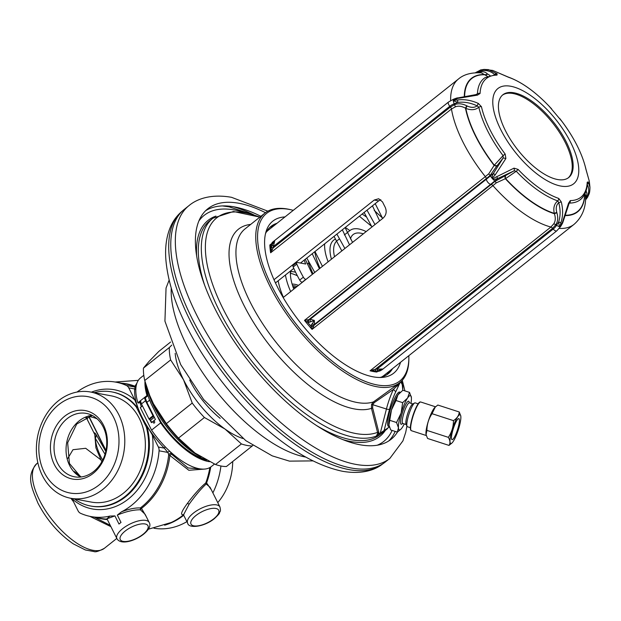 <?xml version="1.0" encoding="UTF-8"?>
<svg xmlns="http://www.w3.org/2000/svg" width="621" height="621" viewBox="0 0 621 621"><rect width="100%" height="100%" fill="white"/><g stroke="black" fill="none" stroke-linecap="round" stroke-linejoin="round"><path stroke-width="0.93" d="M585.595 198.961A14.834 11.139 174.1 0 0 586.193 198.052A3.866 2.236 30.3 0 0 587.551 197.276L588.956 194.233C589.601 192.906 589.927 190.593 589.95 187.294L588.196 181.899L587.218 182.225A2.577 2.088 -177.5 0 1 587.404 183.094C587.148 189.715 585.145 194.916 581.411 198.712A77.431 33.123 -128.5 0 1 569.542 203.083A2.577 2.212 -90.3 0 0 570.295 200.583L568.525 203.23A2.577 1.18 -169.9 0 1 568.906 204.014L562.688 222.908L561.345 225.338L560.01 226.781L559.397 226.665L558.621 222.039C560.553 216.162 560.6 209.727 558.745 202.725L557.743 200.894A77.431 33.123 -128.5 0 1 516.253 171.264L514.072 170.829L497.708 178.537C494.782 179.415 493.152 179.609 492.802 179.12L492.119 178.305L495.201 174.881L505.89 158.502L505.168 154.07A75.863 32.455 -128.5 0 1 481.438 106.688L478.31 103.428C471.223 100.245 464.345 99.088 457.685 99.958L453.454 100.354L457.53 98.452L477.448 95.129L480.072 93.492A75.863 32.455 -128.5 0 1 496.994 75.133L497.118 73.79L488.525 69.63L484.287 69.428A2.577 1.731 -92.9 0 0 484.062 69.42L480.895 69.909A3.866 2.096 73.8 0 0 480.631 69.956A3.866 2.096 73.8 0 0 479.528 71.446L482.742 70.515L480.895 69.909M307.737 319.924L307.62 322.237L304.484 320.366L308.924 319.582L486.274 178.6L486.336 179.236A3.866 1.653 51.5 0 0 490.644 184.352A14.834 0.893 -40.1 0 0 494.658 181.084L492.538 178.406M309.134 322.299L310.671 321.787A2.577 1.778 69.1 0 1 310.221 319.248L314.335 320.405L310.888 326.103A93.499 40 -128.5 0 1 307.62 322.237L309.134 322.299A2.577 2.018 82.2 0 1 308.924 319.582L310.221 319.248L486.336 179.236A14.834 0.893 -40.1 0 0 490.349 175.968L492.119 178.305C491.708 177.94 492.127 176.31 493.4 173.422L503.196 157.92L505.89 158.502M310.671 321.787L314.335 320.405L314.529 324.364L312.076 329.386A92.847 39.721 51.5 0 1 304.484 320.366L485.319 176.612A2.577 1.102 51.5 0 1 486.274 178.6L490.062 175.526L496.878 165.916A2.577 1.514 18.8 0 1 494.13 165.403L503.064 155.615L505.168 154.07M496.878 165.916L503.196 157.92L503.064 155.615A77.431 33.123 -128.5 0 1 478.845 107.247A2.577 1.747 -12.6 0 1 481.438 106.688M467.124 105.974L465.82 108.364C470.974 110.445 475.313 110.072 478.845 107.247L477.122 105.842C474.514 107.806 471.184 107.852 467.124 105.974L466.759 105.787C462.257 103.575 458.197 103.202 454.58 104.67L450.427 107.022A2.577 1.102 -128.5 0 1 451.467 109.024A92.847 39.721 -128.5 0 0 485.319 176.612L488.758 173.802L494.13 165.403A85.287 36.484 51.5 0 1 465.471 108.17C461.613 106.082 458.205 105.655 455.255 106.89L451.467 109.024L270.64 252.778L272.433 249.425L271.051 249.207L270.64 252.778A92.847 39.721 51.5 0 1 269.832 245.023L270.709 245.877L271.951 243.269L274.622 241.103L272.107 244.775L271.051 249.207A93.499 40 -128.5 0 1 270.709 245.877L272.231 242.446A2.577 1.84 37.1 0 0 271.951 243.269M373.71 369.635L373.539 370.846L370.062 370.791L375.27 369.293L552.612 228.311L555.764 224.771C557.899 221.55 558.279 217.544 556.897 212.762L554.398 213.725L554.274 213.345A84.961 36.344 -128.5 0 1 505.603 178.584L516.253 171.264A2.577 0.458 -43.4 0 0 518.085 169.409L514.009 168.144A2.577 1.552 -105.5 0 1 514.072 170.829L494.984 181.363L491.203 184.453L490.644 184.352L314.529 324.364A2.577 1.84 -142.9 0 1 312.146 323.541M505.618 175.852A2.577 1.63 -103.5 0 0 505.603 178.584L496.358 182.822L492.911 185.625A2.577 1.102 -128.5 0 0 491.203 184.453L313.861 325.435A2.577 2.104 -154.4 0 1 311.237 324.799M313.232 326.452A2.577 2.042 170.7 0 1 310.888 326.103L312.076 329.386L492.911 185.625A92.847 39.721 -128.5 0 0 550.897 227.038L553.761 223.816C555.539 221.185 555.748 217.824 554.398 213.725A85.287 36.484 51.5 0 1 505.3 178.662A2.577 1.63 -103.6 0 1 505.308 175.929M450.644 100.586A92.847 39.721 -128.5 0 1 458.469 79.007L268.513 230.018A92.847 39.721 51.5 0 0 266.215 232.215M274.001 279.706L374.238 200.032L378.694 198.743L382.544 201.957A92.847 39.721 51.5 0 0 385.191 207.243C386.953 211.396 386.301 214.982 383.235 218.002L283.184 297.544M275.476 282.935L293.772 268.388M300.494 263.048L378.717 200.862L374.238 200.032M380.82 199.729L378.717 200.862M274.257 225.446A94.144 40.272 51.5 0 0 269.677 227.55M389.817 370.815A94.144 40.272 -128.5 0 1 386.736 374.797M276.997 223.273A94.144 40.272 51.5 0 0 270.989 226.393A94.144 40.272 51.5 0 0 265.493 233.698M392.557 368.633A94.144 40.272 -128.5 0 1 388.156 373.78A94.144 40.272 -128.5 0 1 379.796 377.483M400.537 362.284A97.117 41.545 -128.5 0 1 382.474 377.382A97.117 41.545 -128.5 0 1 373.097 376.815A97.117 41.545 51.5 0 1 295.386 316.089A97.117 41.545 51.5 0 1 266.199 231.121A97.117 41.545 51.5 0 1 284.977 216.923M291.513 209.89A107.037 45.791 -128.5 0 0 289.277 209.424A107.037 45.791 51.5 0 0 271.656 285.776A107.037 45.791 51.5 0 0 377.172 384.942A107.037 45.791 -128.5 0 0 408.866 357.502L408.859 358.961A108.326 46.342 -128.5 0 1 399.722 382.707A108.326 46.342 -128.5 0 1 376.792 386.728A108.326 46.342 51.5 0 1 281.701 306.79A108.326 46.342 51.5 0 1 264.903 213.112A108.326 46.342 51.5 0 1 287.834 209.091A108.326 46.342 -128.5 0 1 290.1 209.564L291.513 209.89A107.037 45.791 -128.5 0 1 293.275 210.325M408.835 355.693A107.037 45.791 -128.5 0 1 408.866 357.502M397.3 384.632L373.446 401.911L371.599 404.356L371.467 408.354L377.529 432.356L378.732 432.006L378.709 434.327L376.373 436.051A136.698 58.483 -128.5 0 1 246.747 354.63A136.698 58.483 -128.5 0 1 212.871 218.235L233.465 211.505L259.865 217.117M402.695 390.368A20.982 4.114 108 0 0 402.284 384.663L401.461 383.11C401.15 381.03 400.04 382.233 398.139 386.712L397.479 385.447L393.419 389.429L374.284 402.602L372.747 404.566L372.654 407.919L378.732 432.006M398.139 386.712L395.763 391.742L393.419 389.429A23.559 4.619 108 0 0 386.433 409.006L380.3 433.07L378.709 434.327M389.344 427.007L380.3 433.07M400.281 392.247L399.668 392.053A18.056 3.54 108 0 0 399.373 392.022A18.056 3.54 108 0 0 390.5 408.851A18.056 3.54 108 0 0 388.521 426.394L389.212 426.619M402.284 384.663L401.376 381.201L397.479 385.447A1.032 0.699 -128.6 0 1 397.525 384.453M401.461 383.118A2.577 2.492 -30.3 0 0 401.383 381.224M259.811 217.156A134.563 57.567 51.5 0 0 227.34 316.974A134.563 57.567 51.5 0 0 377.529 432.356L377.615 433.536L376.373 436.051M198.922 220.913A144.359 61.758 51.5 0 1 234.715 210.014A144.359 61.758 -128.5 0 1 244.604 212.553M392.13 430.423A144.359 61.758 -128.5 0 1 377.242 445.226M205.652 210.698A147.247 62.993 -128.5 0 1 234.443 206.917A147.247 62.993 51.5 0 1 260.89 216.302M388.715 440.98A147.247 62.993 51.5 0 0 395.158 431.409M265.47 212.677A147.247 62.993 51.5 0 0 239.007 203.292A147.247 62.993 -128.5 0 0 207.833 208.757A147.247 62.993 -128.5 0 0 230.67 336.085A147.247 62.993 -128.5 0 0 359.924 444.752A147.247 62.993 51.5 0 0 391.098 439.288A147.247 62.993 51.5 0 0 397.533 431.975M389.887 458.376L385.323 462.001A161.437 69.063 -128.5 0 1 384.321 462.761A161.437 69.063 -128.5 0 1 351.144 467.993A161.437 69.063 -128.5 0 1 210.232 350.065A161.437 69.063 -128.5 0 1 183.436 210.061A161.437 69.063 -128.5 0 1 184.406 209.261L188.97 205.629A161.437 69.063 -128.5 0 0 214.004 345.229A161.437 69.063 -128.5 0 0 355.709 464.368A161.437 69.063 51.5 0 0 389.887 458.376L402.928 440.871L405.73 432.317L406.918 426.053M189.692 379.998A52.87 22.62 51.5 0 0 220.176 418.337M175.184 353.318A64.483 27.588 51.5 0 0 183.544 379.819A64.483 27.588 51.5 0 0 225.012 429.041A64.483 27.588 51.5 0 0 242.896 438.496M171.761 345.113L169.347 347.504A69.637 29.792 51.5 0 0 170.635 359.932L183.544 379.819L192.231 403.06A69.637 29.792 51.5 0 0 204.402 417.506L225.012 429.041L241.406 443.93A69.637 29.792 -128.5 0 0 252.289 445.948L252.794 445.451M170.612 342.031L158.86 351.377L149.048 361.406L143.451 368.09A69.637 29.792 51.5 0 0 144.74 380.518L149.669 395.375L153.434 403.759L166.335 423.646A69.637 29.792 51.5 0 0 178.506 438.092L194.901 452.981L215.51 464.516A69.637 29.792 51.5 0 0 226.393 466.534L252.289 445.948M143.451 368.09L169.347 347.504M166.335 423.646L192.231 403.06M144.74 380.518L170.635 359.932M215.51 464.516L241.406 443.93M178.506 438.092L204.402 417.506M195.794 453.609L195.801 453.609A64.483 27.588 -128.5 0 1 195.794 453.609A64.483 27.588 -128.5 0 1 194.901 452.981A64.483 27.588 51.5 0 1 153.434 403.759A64.483 27.588 51.5 0 1 149.84 395.802L149.669 395.375M201.095 457.056A58.032 24.824 51.5 0 1 154.086 406.871A58.032 24.824 -128.5 0 1 147.806 390.423M160.855 421.845A54.167 23.171 51.5 0 0 204.588 459.098M151.221 403.945L149.816 400.413A54.617 23.365 -128.5 0 0 151.221 403.945L156.476 414.455A54.617 23.365 51.5 0 0 160.086 420.316L161.351 422.847A55.455 23.722 51.5 0 0 206.614 460.2M145.865 384.446A55.455 23.722 51.5 0 0 147.821 395.825L147.006 395.53A56.744 24.273 -128.5 0 1 144.988 381.426M209.518 461.698A56.744 24.273 -128.5 0 1 160.692 422.87L156.476 414.455M170.48 451.933L171.474 454.145L188.078 467.962L203.005 469.15M149.638 400.382A54.167 23.171 -128.5 0 1 146.502 386.51M142.442 405.886L140.292 407.593L151.571 430.12L160.692 422.87M71.889 498.484L78.091 510.866A6.451 5.232 -79.5 0 0 80.489 513.264A68.349 55.432 -79.5 0 0 90.961 516.563A68.349 55.432 -79.5 0 0 109.909 516.074L114.916 515.904L118.991 524.046A18.056 7.204 -26.6 0 1 119.969 523.231A18.056 7.204 -26.6 0 1 121.017 522.432L117.33 515.073L121.545 511.805A68.349 55.432 -79.5 0 0 159.069 450.799A6.451 5.232 -79.5 0 0 158.386 447.035L164.317 448.137A2.577 0.536 135.7 0 1 165.248 446.841M136.962 383.048L134.695 386.642L135.122 387.085L134.687 388.956A2.577 2.127 -175.1 0 0 135.828 389.538M149.413 400.343L146.859 402.369L154.07 416.769L152.999 415.76L148.986 418.95L141.464 403.929L140.431 400.755L137.878 402.781A56.744 24.273 -128.5 0 1 140.61 377.816L143.793 375.286M154.319 417.273L150.507 420.308L150.049 419.959L151.408 422.668L155.421 419.478L154.07 416.769M154.365 422.971A1.032 0.838 -79.5 0 0 153.519 421.286A1.032 0.838 -79.5 0 0 154.365 422.971M147.006 395.53L140.431 400.755M214.493 464.058L211.225 466.65A56.744 24.273 -128.5 0 1 151.571 430.12M141.464 403.929L145.477 400.739L144.445 397.564L145.267 397.859L146.859 402.369M145.477 400.739L152.999 415.76M150.049 419.959L148.986 418.95M151.757 422.389A54.167 23.171 -128.5 0 1 150.507 420.308M147.821 395.825L145.267 397.859M140.68 401.508L138.7 403.083L137.878 402.781M94.159 392.682A58.032 47.064 100.5 0 1 111.741 391.882A58.032 47.064 100.5 0 1 136.317 407.05L137.086 407.197C138.079 408.315 137.319 405.909 134.819 399.978L128.749 387.861L134.687 388.956A56.744 24.273 -128.5 0 0 164.317 448.137L167.841 452.422A2.577 1.219 158.9 0 1 169.735 451.25M159.069 450.799L167.841 452.422L168.71 454.564A68.349 55.432 100.5 0 1 140.385 507.939C135.122 507.706 128.842 508.995 121.537 511.813M170.969 453.268A2.577 1.312 158.6 0 0 168.71 454.564L188.838 470.291L205.31 469.026M149.203 522.471A18.056 7.204 153.4 0 0 122.679 528.634A18.056 7.204 153.4 0 0 116.919 538.64C120.8 545.424 135.168 540.852 143.567 534.223C149.203 529.511 151.082 525.591 149.203 522.471L145.073 514.227L140.4 509.794L140.385 507.939L141.518 508.358L140.4 509.794C133.888 509.701 126.195 511.463 117.33 515.073M219.935 506.961C220.548 509.647 220.61 511.153 220.113 511.479C218.724 513.482 221.55 511.851 214.299 518.714C203.96 527.097 188.442 528.727 187.651 523.13A18.056 7.204 153.4 0 1 193.41 513.125A18.056 7.204 153.4 0 1 219.935 506.961L210.077 487.275L206.226 484L205.753 482.967C200.327 487.508 194.21 494.316 187.41 503.39C181.091 511.929 179.927 515.616 183.925 514.46M146.346 516.773L141.518 508.358A68.652 55.68 100.5 0 0 169.875 455.542A2.577 1.102 138.8 0 1 171.474 454.145M94.508 517.223L110.282 525.389M89.882 516.354L110.911 526.655M211.381 489.868L206.576 482.921L206.226 484C201.305 488.486 195.568 495.279 189.025 504.353L183.521 514.879L187.651 523.13M210.721 467.031A68.349 55.432 100.5 0 1 206.576 482.921L205.753 482.967A68.652 55.68 100.5 0 0 209.851 467.582M212.879 492.864A68.349 55.432 -79.5 0 0 220.936 465.998M77.02 392.045A68.349 55.432 100.5 0 1 115.879 382.156A68.349 55.432 100.5 0 1 126.35 385.455L135.122 387.085A2.577 2.484 134.7 0 0 135.999 387.201M128.749 387.861A6.451 5.232 -79.5 0 0 126.35 385.455M158.386 447.035L152.316 434.917C148.768 428.777 147.022 426.185 147.076 427.147L146.308 427L136.317 407.05M72.02 498.748A60.61 49.16 -79.5 0 0 110.988 508.056A60.61 49.16 -79.5 0 0 113.433 507.303L110.988 508.056L113.433 507.303A60.61 49.16 -79.5 0 0 152.316 434.917M109.909 516.074L106.936 518.768M114.916 515.904L107.084 518.768M74.458 498.958A58.032 47.064 -79.5 0 0 90.588 506.006A58.032 47.064 -79.5 0 0 136.209 484.551A58.032 47.064 -79.5 0 0 146.308 427M111.012 395.802A54.05 43.835 100.5 0 1 139.399 418.546A54.05 43.835 -79.5 0 1 136.76 477.464A54.05 43.835 -79.5 0 1 91.31 502.086L70.732 498.267A54.05 43.835 -79.5 0 0 116.181 473.644A54.05 43.835 -79.5 0 0 118.828 414.727A54.05 43.835 100.5 0 0 90.433 391.991L111.012 395.802M70.732 498.267A54.05 43.835 -79.5 0 1 42.344 475.531A54.05 43.835 100.5 0 1 44.984 416.613A54.05 43.835 100.5 0 1 90.433 391.991M44.238 472.379A49.005 39.744 -79.5 0 0 99.034 485.001A49.005 39.744 -79.5 0 0 113.581 417.258A49.005 39.744 100.5 0 0 58.793 404.636A49.005 39.744 100.5 0 0 44.238 472.379M54.275 464.407A34.823 28.24 100.5 0 1 64.615 416.272A34.823 28.24 100.5 0 1 103.544 425.238A34.823 28.24 -79.5 0 1 93.204 473.365A34.823 28.24 -79.5 0 1 54.275 464.407M57.582 463.227A32.238 26.152 100.5 0 1 59.158 428.086A32.238 26.152 100.5 0 1 86.272 413.392A32.238 26.152 100.5 0 1 103.202 426.961A32.238 26.152 -79.5 0 1 101.627 462.102A32.238 26.152 -79.5 0 1 74.52 476.796A32.238 26.152 -79.5 0 1 57.582 463.227M67.868 458.337L72.975 449.705L85.69 448.292L100.656 459.664M105.787 451.397L95.766 433.986A5.162 4.689 -36.6 0 1 95.308 438.302L94.951 435.763M85.721 417.328A5.162 4.945 175.4 0 1 87.033 418.989L94.78 434.529A5.162 4.114 163.4 0 0 94.555 434.017C93.95 432.387 94.353 432.379 95.766 433.986M87.033 418.989L87.445 418.546L87.033 418.989L87.103 416.745M88.834 416.163L88.446 415.876M94.384 416.714A5.162 4.665 -56.1 0 1 94.897 417.972L88.881 416.295L105.989 450.458M97.093 418.818L94.897 417.972M105.027 454.269L95.308 438.302A43.788 18.731 51.5 0 0 102.667 460.169M297.381 275.771A51.582 22.069 51.5 0 0 290.488 273.294M290.752 271.509A49.486 21.168 -128.5 0 1 293.741 271.843A49.486 21.168 51.5 0 1 295.612 272.262M309.149 263.979A49.486 21.168 51.5 0 0 306.898 263.281M290.411 274.404A49.486 21.168 -128.5 0 1 290.954 270.632M290.481 271.004A51.582 22.069 51.5 0 0 290.38 273.193A51.582 22.069 51.5 0 0 293.787 289.114M285.45 275.002A59.321 25.376 51.5 0 0 290.667 291.591M585.005 193.612L585.634 195.468C586.084 207.585 582.219 217.226 574.029 224.375L384.065 375.379A92.847 39.721 -128.5 0 1 381.41 377.118M377.855 371.374A2.577 2.018 -97.8 0 0 378.228 371.366L380.075 370.884A2.577 1.778 -110.9 0 1 379.54 370.962L376.45 371.389L376.854 372.049L377.374 371.436M377.638 371.428L376.854 372.049A92.847 39.721 51.5 0 1 373.539 371.575A92.847 39.721 51.5 0 1 370.062 370.791L550.897 227.038A2.577 1.102 51.5 0 1 552.612 228.311L553.233 229.048A3.866 1.653 51.5 0 0 556.781 230.849L560.538 226.618A3.866 1.001 32.3 0 1 560.01 226.781L560.949 222.528C563.045 216.232 563.146 209.355 561.26 201.887L558.737 198.441A75.863 32.455 -128.5 0 1 518.085 169.409M556.897 212.762L556.773 212.382C555.64 208.097 556.3 204.876 558.745 202.725L561.26 201.887M556.773 212.382L554.274 213.345C553.101 207.919 554.258 203.773 557.743 200.894A2.577 1.941 -71.1 0 0 558.737 198.441M514.009 168.144L492.779 178.685M494.72 75.04L494.564 74.567C491.421 71.586 487.485 70.235 482.742 70.515A2.577 1.731 -92.9 0 1 484.062 69.42L492.748 70.429L508.545 77.276A75.863 32.455 -128.5 0 1 549.197 106.307L551.634 108.877M489.985 75.467L487.345 73.876C485.265 71.749 482.61 71.19 479.365 72.191L478.03 72.688M494.114 74.784L494.564 74.567A2.577 2.08 -45.2 0 1 497.118 73.79M495.768 74.722L495.775 74.722A2.577 2.212 89.7 0 1 496.994 75.133M487.462 76.36L481.391 72.851C471.51 72.323 463.864 74.38 458.469 79.007M475.989 94.524L477.448 93.779A2.577 2.088 2.5 0 1 480.072 93.492M457.382 98.017L476.493 94.493A2.577 1.351 86.6 0 1 476.493 94.493A2.577 1.351 86.6 0 1 477.448 95.129M476.493 94.493L477.448 93.779A77.431 33.123 -128.5 0 1 485.133 77.602L495.775 74.722M478.31 103.428L477.122 105.842C470.493 102.776 464.066 101.634 457.84 102.418L453.245 100.68L453.431 100.113M455.348 98.537L453.392 99.282A3.866 0.854 69.1 0 0 453.175 99.981L455.348 98.537L457.351 97.87L457.53 98.452M453.392 99.282L448.525 102.023A3.866 1.653 51.5 0 0 449.806 106.276A14.834 11.139 -5.9 0 1 454.207 103.8A3.866 0.854 69.1 0 1 453.252 100.68L453.454 100.354M496.979 165.605A2.577 1.514 18.7 0 1 494.231 165.093A84.961 36.344 -128.5 0 1 465.82 108.364L465.471 108.17L466.759 105.787M273.232 241.887L274.622 241.103L273.077 248.004A2.577 0.994 -166.8 0 1 271.346 246.84M272.433 249.425L273.077 248.004L450.427 107.022L449.806 106.276L273.682 246.289A2.577 1.071 -154.1 0 1 272.107 244.775M271.377 243.797L269.832 245.023L271.082 244.433M271.299 243.952A2.577 2.104 25.6 0 0 271.121 244.69M492.748 70.429L508.032 76.973A2.577 1.941 108.9 0 1 508.545 77.276M508.032 76.973C521.384 81.786 535.1 91.551 549.189 106.284L562.129 121.646A75.863 32.455 -128.5 0 1 585.851 169.028L589.306 181.216L589.95 187.286M559.754 118.518L562.121 121.646C574.448 138.273 582.405 154.187 585.999 169.393A2.577 1.747 167.4 0 0 585.851 169.028M587.73 196.71L587.831 195.242C589.251 191.027 588.995 187.395 587.07 184.359M585.471 198.138C587.187 195.312 587.326 192.89 585.913 190.872M587.35 184.134A2.577 2.243 -34 0 0 588.196 181.899M376.419 371.381L376.458 371.389A93.499 40 -128.5 0 1 376.419 371.381A93.499 40 -128.5 0 1 373.539 370.846L375.969 371.024A2.577 0.815 88.6 0 1 375.27 369.293L382.365 368.99L379.54 370.962M553.761 223.816A2.577 0.668 32.5 0 1 555.764 224.771L556.571 225.291A14.834 12.032 -79.5 0 1 553.233 229.048L377.118 369.053A2.577 0.955 76.6 0 0 378.22 370.721L382.365 368.99L382.031 369.767L556.781 230.849M375.969 371.024L378.22 370.721M568.525 203.23L562.269 222.768L559.948 226.541M569.123 203.253L568.968 203.735M557.495 179.508A52.87 22.62 -128.5 0 1 511.083 140.486A52.87 22.62 -128.5 0 1 502.886 94.765A52.87 22.62 -128.5 0 1 514.079 92.808A52.87 22.62 -128.5 0 1 560.484 131.823A52.87 22.62 -128.5 0 1 568.689 177.544A52.87 22.62 -128.5 0 1 557.495 179.508M502.436 95.145A52.87 22.62 -128.5 0 1 513.163 93.53A52.87 22.62 -128.5 0 1 559.211 131.994A52.87 22.62 -128.5 0 1 568.223 177.893M487.345 73.876A2.577 2.08 -40.7 0 1 484.729 74.598A85.287 36.484 51.5 0 0 464.298 96.154M452.212 439.66A11.046 2.166 -72 0 1 452.026 439.637A11.046 2.166 -72 0 1 453.237 428.901A11.046 2.166 -72 0 1 458.663 418.608A11.046 2.166 -72 0 1 458.849 418.624A11.046 2.166 -72 0 1 457.638 429.359A11.046 2.166 -72 0 1 452.212 439.66M459.843 414.75A15.09 2.958 -72 0 1 460.782 415.985A15.09 2.958 -72 0 1 458.251 430.043A15.09 2.958 -72 0 1 452.049 442.913A15.09 2.958 -72 0 1 451.032 443.51A15.09 2.958 -72 0 1 452.243 429.422A15.09 2.958 -72 0 1 459.843 414.75M451.878 443.068L448.999 445.412C450.458 443.27 450.241 440.584 448.346 437.347C451.731 432.325 453.439 426.751 453.462 420.634C457.072 418.298 458.997 415.418 459.245 411.987L460.774 415.915M448.999 445.412L427.582 438.465L426.068 434.63L426.93 430.4C426.953 424.283 428.661 418.709 432.045 413.687L435.236 407.104L437.828 405.039L459.245 411.987M448.346 437.347L426.93 430.4M426.053 434.545A15.09 2.958 -72 0 1 426.037 434.467A15.09 2.958 -72 0 1 428.568 420.409A15.09 2.958 -72 0 1 434.778 407.547A15.09 2.958 -72 0 1 434.948 407.392M453.462 420.634L432.045 413.687M418.166 403.844L415.201 402.882A12.544 2.461 -72 0 0 414.999 402.858A12.544 2.461 108 0 0 414.657 402.975A12.544 2.461 108 0 0 408.991 414.06A12.544 2.461 108 0 0 407.065 426.355A12.544 2.461 108 0 0 407.461 426.751L410.419 427.706M414.657 402.975L412.608 404.069A10.836 2.127 108 0 0 407.71 413.64A10.836 2.127 108 0 0 406.056 424.259L407.065 426.355M410.962 403.308A18.056 3.54 -72 0 0 411.405 397.743L411.397 397.587A18.056 3.54 108 0 0 411.319 397.005A18.056 3.54 108 0 0 407.632 397.929L407.523 398.092A18.056 3.54 108 0 0 401.15 412.918L401.05 413.237A18.056 3.54 108 0 0 398.441 427.729L398.449 427.885A18.056 3.54 108 0 0 400.863 429.227A18.056 3.54 108 0 0 402.214 427.543L402.323 427.38A18.056 3.54 -72 0 0 404.271 423.918M411.397 397.587L409.511 392.379L407.632 397.929M407.523 398.092L402.641 402.656L396.027 400.514L391.478 409.953L388.909 425.338A18.056 3.54 108 0 0 388.909 425.377M409.511 392.379L402.897 390.236L397.952 394.886L396.027 400.514M402.641 402.656L401.15 412.918M401.05 413.237L396.555 422.521L389.941 420.378M396.555 422.521L398.441 427.729M398.449 427.885L397.331 432.115L390.718 429.965L388.824 424.686A18.056 3.54 108 0 0 388.909 425.338M397.331 432.115L400.692 429.375M399.528 392.969A18.056 3.54 108 0 0 399.365 393.124A18.056 3.54 108 0 0 397.952 394.886A18.056 3.54 108 0 0 391.478 409.953A18.056 3.54 108 0 0 388.824 424.686M217.761 502.614A54.05 43.835 -79.5 0 0 232.704 461.512M153.969 528.238A68.349 55.432 -79.5 0 0 186.905 521.64M306.782 258.049L314.769 272.433M336.892 234.109L344.88 248.501M367.003 210.177L374.991 224.561M312.223 253.725L319.411 268.738M366.173 216.791L362.144 214.043M342.334 229.786L349.522 244.806M372.445 205.854L379.633 220.866M304.166 260.129A77.377 33.099 51.5 0 0 305.687 264.01L297.319 262.458A2.577 1.102 51.5 0 0 296.768 262.559A2.577 1.102 51.5 0 0 296.807 264.127A94.144 40.272 51.5 0 0 303.343 277.168A2.577 1.102 51.5 0 0 305.788 279.38L305.982 279.419M349.833 230.601A77.377 33.099 51.5 0 0 345.284 227.441M312.355 274.35L305.276 259.244M305.788 279.38L302.14 282.283A2.577 1.102 -128.5 0 1 299.695 280.071A94.144 40.272 51.5 0 1 293.159 267.022A2.577 1.102 -128.5 0 1 293.12 265.462L296.768 262.559M350.485 238.875A36.623 15.665 -128.5 0 1 353.132 234.567A36.623 15.665 -128.5 0 1 360.886 233.209A36.623 15.665 51.5 0 1 363.332 233.83M366.157 231.586A41.786 17.877 51.5 0 0 358.767 228.978A41.786 17.877 -128.5 0 0 349.926 230.531L344.368 234.948M488.758 173.802L490.349 175.968L493.4 173.422L495.201 174.881M264.903 213.112L245.085 228.862A108.326 46.342 51.5 0 0 261.891 322.532A108.326 46.342 51.5 0 0 356.974 402.478A108.326 46.342 51.5 0 0 373.446 401.911L374.284 402.602M372.654 407.919L371.467 408.354A112.176 47.988 -128.5 0 1 257.078 327.958A112.176 47.988 -128.5 0 1 250.674 224.422M371.599 404.356L386.433 409.006A2.577 0.784 -165.7 0 0 389.546 409.177L384.12 430.446M395.763 391.742A20.982 4.114 108 0 0 389.546 409.177M377.622 433.116L379.974 433.326M316.159 425.315A136.698 58.483 51.5 0 0 370.163 439.505A136.698 58.483 51.5 0 0 373.687 438.317A136.698 58.483 51.5 0 0 379.967 434.653L387.442 428.715M377.615 433.536L379.578 433.637M212.871 218.235L209.836 220.641A136.698 58.483 51.5 0 0 204.542 284.907M342.668 439.552A137.986 59.034 -128.5 0 0 370.209 441.22A137.986 59.034 51.5 0 0 385.354 430.369M196.655 255.875A137.986 59.034 -128.5 0 1 215.961 216.092M254.051 215.013A154.986 66.307 51.5 0 0 233.403 206.731M384.321 462.761L382.109 464.368A161.32 69.016 -128.5 0 1 348.955 469.6A161.32 69.016 51.5 0 1 208.144 351.758A161.32 69.016 51.5 0 1 181.371 211.854L183.436 210.061M171.249 288.066A119.931 51.31 51.5 0 0 215.534 390.283A119.931 51.31 51.5 0 0 305.167 456.971A119.931 51.31 -128.5 0 0 305.579 457.048M139.896 402.129A54.167 23.171 51.5 0 0 141.363 406.739M153.449 416.303L149.428 419.493M183.482 514.817A68.652 55.68 100.5 0 1 171.241 522.486L148.272 529.255M107.355 519.552A68.652 55.68 100.5 0 1 96.635 517.619M37.85 462.8L36.965 463.507A54.167 23.171 -128.5 0 0 39.519 500.13A54.167 23.171 51.5 0 0 104.375 548.304L116.802 538.423M70.934 498.306A54.167 23.171 51.5 0 0 73.542 501.791M183.715 515.275A68.349 55.432 100.5 0 1 164.627 525.203M187.41 503.39A1.289 0.388 -143.5 0 1 189.025 504.353M121.553 383.211A68.652 55.68 100.5 0 1 135.199 386.301A2.577 2.406 -167.7 0 0 136.131 386.246M115.879 382.156L125.69 383.98A68.349 55.432 100.5 0 1 134.695 386.642A2.577 2.515 133.5 0 0 136.069 386.673M91.396 392.161A60.61 49.16 100.5 0 1 134.819 399.978M107.13 519.102A68.349 55.432 100.5 0 1 100.781 518.388L90.961 516.563M143.016 534.324A15.478 6.171 153.4 0 0 145.066 523.969A15.478 6.171 153.4 0 0 125.217 531.025A15.478 6.171 153.4 0 0 123.168 541.38A15.478 6.171 153.4 0 0 143.016 534.324M111.741 391.882L112.51 392.03A58.032 47.064 100.5 0 1 137.086 407.197M90.588 506.006L91.357 506.146A58.032 47.064 -79.5 0 0 136.977 484.69A58.032 47.064 -79.5 0 0 147.076 427.147M80.691 477.029A32.238 26.152 100.5 0 1 69.606 465.455A32.238 26.152 -79.5 0 1 92.118 415.387M105.927 450.776L88.624 416.225M293.089 287.166A36.111 15.447 -128.5 0 1 293.64 287.259A36.111 15.447 -128.5 0 1 295.542 287.717M292.996 286.902A36.15 15.463 -128.5 0 1 293.857 287.034A36.15 15.463 -128.5 0 1 295.806 287.507M292.584 285.652A36.546 15.634 -128.5 0 1 294.734 285.893A36.546 15.634 -128.5 0 1 297.086 286.491M292.103 284.076A37.788 16.169 -128.5 0 1 294.897 284.333A37.788 16.169 -128.5 0 1 298.515 285.357M278.185 280.777A59.5 25.453 51.5 0 0 283.432 297.35M574.029 224.375A92.847 39.721 -128.5 0 1 559.242 228.412M559.738 226.502L559.397 226.665A3.866 1.001 32.3 0 1 556.571 225.291L558.621 222.039A2.577 0.613 17.8 0 0 560.949 222.528M496.676 176.628L497.708 178.537L494.658 181.084L496.358 182.822M560.771 186.052A60.85 26.035 -128.5 0 1 500.782 129.673A60.85 26.035 -128.5 0 1 510.804 86.265A60.85 26.035 51.5 0 1 570.784 142.644A60.85 26.035 51.5 0 1 560.771 186.052M476.711 72.696A14.834 12.032 100.5 0 1 479.528 71.446L479.365 72.191A2.577 1.389 -106.4 0 1 479.179 72.711M487.501 74.062A2.577 2.08 -40.5 0 1 484.885 74.776A84.961 36.344 -128.5 0 0 464.632 96.084M455.255 106.89A2.577 0.574 -111.1 0 0 454.58 104.67L454.207 103.8L457.84 102.418A2.577 0.45 -96.8 0 1 457.685 99.958M585.626 198.122L586.193 198.052L587.831 195.242A2.577 1.855 18.2 0 0 588.956 194.241M565.778 215.596A85.287 36.484 51.5 0 0 584.811 194.008M587.218 182.225A75.863 32.455 -128.5 0 1 570.295 200.583M584.672 194.28A84.961 36.344 -128.5 0 1 565.902 215.246M562.688 222.908L562.269 222.768M426.285 435.531L411.451 430.718A15.09 2.958 -72 0 1 413.105 416.054A15.09 2.958 -72 0 1 420.518 401.989A15.09 2.958 -72 0 1 420.766 402.012L435.546 406.809M410.877 429.98A14.702 2.888 -72 0 1 413.004 415.356A14.702 2.888 -72 0 1 419.866 402.276M402.579 423.39A12.125 2.375 -72 0 1 401.383 424.29A12.125 2.375 108 0 1 402.354 412.965A12.125 2.375 108 0 1 408.463 401.182A12.125 2.375 -72 0 1 409.286 402.804A10.836 2.127 108 0 0 403.968 412.903A10.836 2.127 108 0 0 402.781 423.429L406.188 424.531M409.293 402.804A10.836 2.127 -72 0 1 409.472 402.819L412.872 403.929M195.949 515.508A15.478 6.171 153.4 0 0 193.907 525.863A15.478 6.171 153.4 0 0 213.756 518.807A15.478 6.171 153.4 0 0 215.805 508.459A15.478 6.171 153.4 0 0 195.949 515.508M74.101 471.471A42.554 18.203 -128.5 0 1 81.11 476.982M303.343 277.168L299.695 280.071M296.807 264.127L293.159 267.022M308.295 261.154A62.333 26.664 51.5 0 0 313.038 273.807M334.517 256.737A41.786 17.877 -128.5 0 1 336.388 241.375M331.451 259.174A44.363 18.979 -128.5 0 1 335.278 239.139M324.659 243.836A51.97 22.232 51.5 0 0 328.121 261.821M314.746 251.715A59.678 25.531 51.5 0 0 320.017 268.264M402.804 390.291L402.035 382.466M397.401 384.546L399.722 382.707M253.508 214.835L229.188 206.863L222.465 205.924M267.845 211.171L231.555 197.323C211.893 193.799 197.362 198.51 188.97 205.629M404.931 390.896L402.276 380.277M382.109 464.368C374.61 470.206 361.43 474.599 342.396 471.254C288.765 459.998 229.545 401.803 194.117 340.44C177.598 311.377 168.213 284.791 165.962 260.68C164.852 248.097 166.312 236.935 170.348 227.201C172.917 221.169 176.589 216.054 181.371 211.854M312.86 460.891L289.448 461.131L272.208 455.853L245.807 440.654L203.665 399.567L180.703 364.612L164.93 321.15L166.048 288.028L169.137 280.11M115.11 382.024L138.312 380.347M116.919 538.64L107.06 518.954M92.242 415.449L76.748 423.996L67.666 442.734L69.428 463.483L80.831 477.013M101.805 461.799L95.921 447.85L94.78 434.514L87.025 419.051L85.613 417.374M475.717 72.533L480.895 69.878M272.231 242.446L448.525 102.023M380.075 370.884L382.031 369.767M378.212 371.366L376.45 371.389M585.999 169.393L589.298 181.216M587.551 197.276L585.549 199.915M560.538 226.618L561.345 225.338M568.906 204.014L569.084 203.292M452.049 442.913L451.583 443.355M434.778 407.547L435.236 407.104M411.451 430.718C407.19 429.616 416.644 401.422 420.37 401.973L420.766 402.012M402.781 423.429L402.338 423.413M400.863 429.227L400.405 429.662M399.365 393.124L399.815 392.689M36.965 463.507C25.772 476.02 31.524 487.097 37.873 502.987C46.777 520.01 58.537 533.602 73.169 543.779L85.372 549.973L94.082 551.58C95.556 552.271 98.98 551.176 104.375 548.304M322.446 266.331L314.979 251.536M382.831 218.32L374.215 210.403M352.557 242.392L345.09 227.596M382.668 218.46L375.2 203.657M339.314 238.969L337.149 240.684M359.388 216.232L371.467 226.207M334.013 236.399L341.837 250.915M364.123 212.467L371.948 226.975"/></g></svg>
